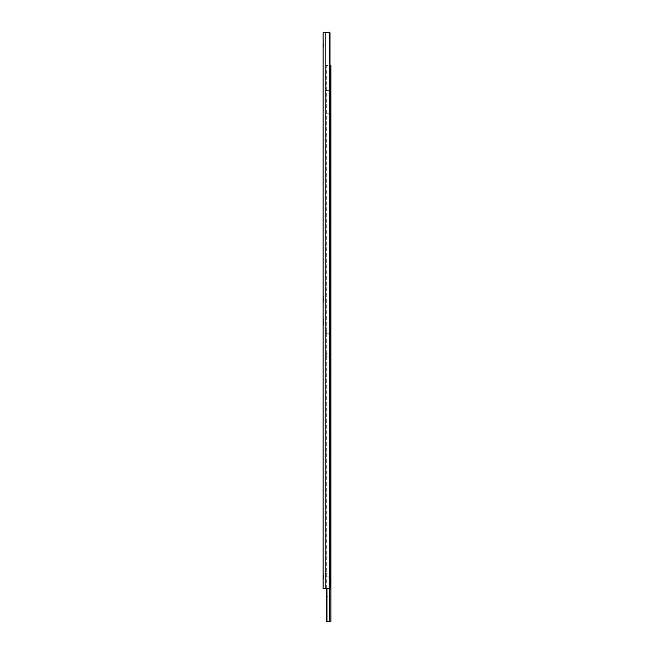<?xml version="1.0" encoding="UTF-8"?>
<svg xmlns="http://www.w3.org/2000/svg" width="654" height="654" viewBox="0 0 654 654"><rect width="100%" height="100%" fill="white"/><g stroke="black" fill="none" stroke-linecap="round" stroke-linejoin="round"><path stroke-width="0.49" stroke-dasharray="3.27 2.45" d="M326.305 596.293L326.305 599.996L326.305 596.293L330.932 596.293L330.932 599.996L330.932 596.293M326.305 599.996L330.932 599.996M326.305 330.041L326.305 333.753L326.305 330.041L330.932 330.041L330.932 333.753L330.932 330.041M326.305 333.753L330.932 333.753M326.305 353.201L326.305 356.904L326.305 353.201L330.932 353.201L330.932 356.904L330.932 353.201M326.305 356.904L330.932 356.904M326.305 110.101L326.305 113.804L326.305 110.101L330.932 110.101L330.932 113.804L330.932 110.101M326.305 113.804L330.932 113.804M326.305 573.141L326.305 576.844L326.305 573.141L330.932 573.141L330.932 576.844L330.932 573.141M326.305 576.844L330.932 576.844M326.305 86.949L326.305 90.653L326.305 86.949L330.932 86.949L330.932 90.653L330.932 86.949M326.305 90.653L330.932 90.653M330.008 65.645L329.363 65.645L329.363 588.355L329.363 32.7L330.008 32.7L330.008 588.355L330.008 32.7L326.951 32.7L326.951 588.355L325.381 588.355L330.008 588.355L330.008 32.7L323.068 32.7L323.068 588.355L330.008 588.355L326.951 588.355L326.951 65.645L326.951 621.3L326.305 621.3L326.305 65.645L330.932 65.645L330.932 621.3L329.363 621.3L329.363 65.645L326.305 65.645L326.305 588.355M326.951 621.3L329.363 621.3M323.076 574.694L323.068 578.872L323.076 574.694L325.381 572.773L325.381 580.785L325.381 572.773M323.076 578.864L323.46 574.694L323.46 578.864L325.381 580.785M323.076 320.019L323.068 324.196L323.076 320.019L325.381 318.097L325.381 326.109L325.381 318.097M323.076 324.188L323.46 320.019L323.46 324.188L325.381 326.109M323.076 42.191L323.068 46.369L323.076 42.191L325.381 40.27L325.381 48.282L325.381 40.27M323.076 46.36L323.46 42.191L323.46 46.36L325.381 48.282M323.076 296.867L323.068 301.044L323.068 296.859L325.381 294.946L325.381 302.957L325.381 294.946M323.076 301.036L323.46 296.867L323.46 301.036L325.381 302.957M326.951 588.355L326.951 32.7L329.363 32.7L329.363 588.355M325.381 588.355L325.381 32.7L325.381 588.355"/><path stroke-width="0.98" d="M330.008 65.645L330.932 65.645L330.932 621.3L326.305 621.3L326.305 588.355M329.363 621.3L329.363 588.355M326.951 621.3L326.951 588.355M323.068 588.355L323.068 32.7L330.008 32.7L330.008 588.355L323.068 588.355"/></g></svg>

